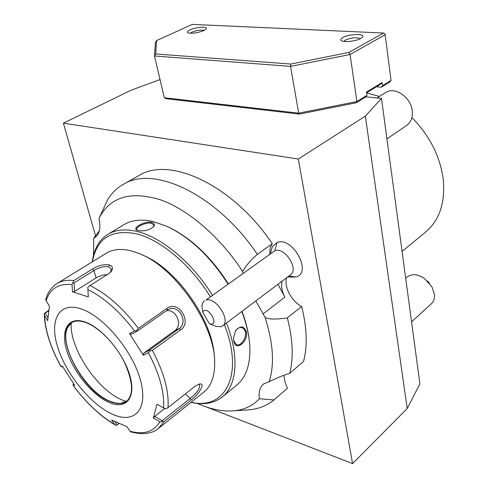 <?xml version="1.0" encoding="UTF-8"?>
<svg xmlns="http://www.w3.org/2000/svg" width="488" height="488" viewBox="0 0 488 488"><rect width="100%" height="100%" fill="white"/><g stroke="black" fill="none" stroke-linecap="round" stroke-linejoin="round"><path stroke-width="0.73" d="M365.347 116.132L407.218 408.535L419.9 383.867L381.488 98.356L365.347 116.132L298.327 159.015L63.385 123.159L131.266 90.158L160.034 79.574M366.945 95.355L365.768 96.85L356.179 102.785L356.935 101.547L366.945 95.355L366.488 92.092L382.092 82.509L380.902 84.003L366.586 92.805M365.768 96.85L381.488 98.356M155.696 53.979L154.489 55.986L155.446 42.169L156.581 40.577L155.696 53.979L290.793 64.038L290.549 66.386L350.061 54.51L356.935 101.547L298.693 113.155L290.549 66.386L154.489 55.986L164.31 97.752L166.182 98.71L299.492 114.082L356.179 102.785M164.31 97.752L298.693 113.155L299.492 114.082M389.857 81.941L391.047 80.459L382.519 85.729L381.335 87.218L389.857 81.941M381.335 87.218L376.376 86.785M382.092 82.509L382.519 85.729M290.793 64.038L348.804 52.46L350.061 54.51L385.154 34.764L391.047 80.459M156.581 40.577L192.296 24.4L383.513 33.032L384.819 33.629L385.154 34.764M348.804 52.46L383.513 33.032M190.021 29.878C187.471 31.092 186.739 32.062 187.819 32.794C191.845 33.812 197.183 33.068 203.819 30.567L206.32 28.804C208.211 26.169 195.975 26.999 190.021 29.878M342.832 37.545C340.618 38.796 340.136 39.851 341.38 40.711C343.985 42.596 356.1 41.193 360.76 38.448L362.535 37.045C365.561 33.404 349.146 33.867 342.832 37.545M204.191 30.39C201.007 29.689 196.969 30.268 192.065 32.129L190.259 33.294M360.364 38.656C356.569 37.149 351.525 37.637 345.236 40.12L343.704 41.407M407.218 408.535L352.58 463.6L298.327 159.015M352.58 463.6L206.326 406.949M198.891 404.064L197.201 403.411M95.605 236.058L63.385 123.159M287.536 277.056L295.972 276.983C312.759 273.06 292.526 235.966 277.038 242.469L272.389 246.568L271.975 247.477M272.31 243.75C233.246 185.361 170.324 156.288 139.556 175.192L124.074 183.933C154.495 165.188 217.654 195.084 257.341 254.346L272.31 243.75C270.291 246.312 269.498 249.71 269.937 253.937M283.9 375.29L284.919 381.61L287.401 388.283L273.902 399.959C266.918 405.674 258.664 408.962 249.142 409.81L233.764 410.841C244.049 409.92 252.601 405.888 259.421 398.745L273.939 399.928M286.651 277.727C283.619 286.303 291.36 301.084 301.645 306.507C306.989 327.71 307.617 346.041 303.53 361.498L289.768 373.216C283.467 375.229 276.592 378.06 269.144 381.695L263.477 384.062C259.817 387.21 258.463 392.108 259.421 398.745M222.571 325.941L290.305 274.976C299.412 269.431 284.748 246.525 274.787 250.771L205.893 300.132C215.592 296.277 231.373 320.72 222.571 325.941L220.881 326.728L216.196 326.387L214.982 325.905M209.279 323.654L209.626 323.782C220.783 326.82 207.248 303.786 202.764 312.125L209.279 323.654M201.971 306.623L202.764 312.125M201.965 306.58C202.008 303.902 202.856 301.974 204.509 300.797M99.314 230.958L93.708 238.156L94.684 237.686C99.522 234.582 100.955 228.189 98.997 218.49L107.391 200.19C111.532 193.156 117.096 187.74 124.074 183.933M257.341 254.346C250.74 260.019 245.861 265.765 242.713 271.584L242.865 273.323M277.959 284.266L284.894 297.101C281.777 291.135 280.881 285.791 282.198 281.076M255.84 300.907L265.014 317.285C268.302 319.42 275.738 319.616 287.322 317.871C292.879 339.282 293.697 357.728 289.768 373.216M301.645 306.507L287.322 317.871M242.713 271.584C220.21 236.82 187.776 209.193 159.698 199.549C130.522 190.985 110.477 196.914 99.558 217.343L98.997 218.49M93.708 238.156L93.519 255.383M197.469 403.442C210.413 409.273 222.516 411.738 233.764 410.841M269.144 381.695C274.665 364.481 273.286 343.015 265.014 317.285M249.087 338.837C247.995 330.101 245.635 320.927 242.005 311.32M228.292 283.76C212.036 258.292 193.132 239.907 171.575 228.604M227.969 283.992C210.346 256.578 190.015 237.363 166.969 226.347L153.11 221.534C141.758 219.014 132.236 219.948 124.531 224.327L108.537 233.923C99.406 239.419 94.013 248.673 92.348 261.684L92.336 261.812M138.336 230.586L137.427 230.299C131.028 228.366 144.655 220.728 151.762 222.357C154.367 223.12 155.025 224.517 153.72 226.554C149.645 230.135 144.515 231.477 138.336 230.586M212.353 295.179C192.4 262.721 161.418 237.076 136.951 231.434C125.617 228.774 116.144 229.604 108.537 233.923M191.015 402.374C203.374 405.156 213.653 403.466 221.857 397.305C236.967 385.935 239.761 356.484 226.438 323.032M221.857 397.305L236.296 385.465C246.141 377.578 250.637 364.341 249.795 345.76C249.106 335.097 246.434 323.678 241.767 311.496M246.342 331.602C248.575 341.624 235.57 351.83 233.782 341.338L233.49 338.349L235.405 331.187C240.047 325.447 243.689 325.587 246.342 331.602L245.36 331.797C246.928 337.836 240.566 346.614 236.509 344.699L233.734 340.807L233.52 339.495M191.15 402.264C225.145 410.323 244.464 375.138 224.334 324.618M210.279 296.661C190.674 264.691 160.186 239.376 136.103 233.758C111.179 229.116 96.642 238.437 92.482 261.727M214.305 356.899C213.384 321.104 176.15 268.144 142.868 255.236M131.559 250.984C121.628 248.453 113.368 249.1 106.793 252.918L57.431 283.29C61.921 280.685 67.411 279.776 73.901 280.557L92.513 268.992C98.326 265.49 103.932 264.136 109.324 264.929C112.722 266.149 113.393 268.302 111.337 271.377L108.635 273.725L89.975 285.559C106.787 293.752 122.909 308.019 138.354 328.369L167.085 308.288C178.37 299.644 192.559 322.226 180.713 329.76L152.378 350.36C163.938 372.368 169.141 391.455 167.994 407.626L195.109 386.228L199.537 383.971C206.021 382.988 198.592 394.713 190.912 400.203L164.157 421.577L158.234 428.629L203.508 392.364C210.938 386.569 214.659 376.876 214.677 363.273C215.672 325.508 174.46 266.094 138.372 253.26L131.559 250.984M47.946 317.59L45.189 313.137L44.225 313.503L48.733 310.405M119.017 423.444L116.296 425.493L117.065 424.847L114.875 421.571M73.901 280.557L72.035 284.577C58.517 283.29 49.886 288.701 46.147 300.809L45.842 299.15M138.354 328.369L136.744 330.467L134.511 330.962C119.621 311.381 104.084 297.589 87.907 289.585L88.328 296.924L72.48 291.806L74.573 291.397L74.054 282.918L72.865 282.436M74.054 282.918L93.922 270.529C99.076 267.4 103.974 266.167 108.623 266.832L111.215 268.9L110.55 272.243M130.699 431.862L129.973 431.215C143.826 435.028 153.787 431.862 159.844 421.711L164.157 421.577M118.932 423.413L117.065 424.847M73.56 383.629L73.011 384.739L73.261 385.52C85.979 402.6 99.759 415.581 114.613 424.469L116.296 425.493M62.836 366.933L60.957 366.549L62.36 366.122L74.695 385.264L73.261 385.52M44.225 313.503L44.542 315.596C45.384 331.187 50.868 348.157 61.006 366.506M45.189 313.137L48.66 310.935M46.147 300.809L49.38 305.97L47.714 320.726L44.542 315.596M72.48 291.806L72.035 284.577M80.971 308.855C58.597 301.316 48.953 320.683 57.932 347.907C66.624 375.052 91.402 405.205 113.039 414.501C134.761 424.194 148.706 409.109 140.337 379.695C132.303 350.39 103.212 315.943 80.971 308.855M114.613 424.469L111.612 420.003L126.996 426.713L129.973 431.215M74.573 291.397L97.454 277.05L102.364 275.208L107.421 274.494M87.907 289.585L87.864 287.133L89.975 285.559M167.994 407.626L165.719 408.913L163.565 407.913C164.566 392.297 159.503 373.887 148.376 352.696L143.368 355.301L129.552 333.664L131.516 334.201L137.335 331.029L136.744 330.467M137.335 331.029L168.256 309.471C178.693 303.591 188.911 322.409 179.09 328.674L149.511 350.122L149.859 351.025L152.378 350.36M148.376 352.696L149.859 351.025M198.482 384.245L199.586 384.733C200.257 388.265 197.121 392.822 190.186 398.403L162.236 420.674L162.169 421.943M159.844 421.711L153.372 418.082L154.641 416.423L164.712 408.493M162.236 420.674L154.641 416.423M129.552 333.664L134.511 330.962M153.372 418.082L156.977 404.229L163.565 407.913M71.687 322.678L67.856 327.143C57.883 344.424 85.217 391.907 110.099 401.276L114.906 402.85L119.328 403.393L120.701 403.338L126.752 401.179M126.343 401.465L122.598 400.136C97.539 390.559 69.034 347.773 71.285 322.965M166.188 310.813C175.894 308.459 183.195 325.197 174.808 330.614L143.637 353.184L149.511 350.122M143.368 355.301L143.637 353.184M137.628 230.379L136.817 229.525C135.42 227.011 146.321 221.942 151.426 223.278L153.751 224.931L153.323 227.018M235.728 330.65C237.693 328.021 239.84 327.045 242.176 327.716L244.201 329.223L245.36 331.797M411.555 321.854L431.343 303.798C433.826 301.511 434.845 298.29 434.418 294.142L431.923 286.804L424.511 278.508C417.728 274.073 412 273.518 407.327 276.849L405.687 278.251M429.66 283.424L427.354 280.887M386.935 138.879L406.547 125.52C410.951 122.403 412.854 117.541 412.256 110.947C411.091 97.338 394.902 86.217 385.733 92.476L377.047 97.929M402.075 251.411L425.164 232.434C439.2 220.814 445.257 203.344 443.33 180.023C440.329 156.691 429.855 135.884 411.909 117.608M379.457 96.423L366.604 92.903M274.787 250.771L277.038 242.469M288.951 275.994L295.972 276.983M262.971 313.991L284.894 297.101M92.513 268.992L93.922 270.529L96.051 277.843M109.324 264.929L108.623 266.832M167.085 308.288L167.274 310.057M180.713 329.76L179.09 328.674L174.808 330.614M190.912 400.203L190.186 398.403L185.263 393.993M109.434 402.63C126.099 409.865 136.353 397.933 129.887 375.662C123.671 353.489 101.882 327.594 84.949 321.952C67.905 315.974 60.158 330.406 66.978 351.397C73.572 372.314 92.848 395.701 109.434 402.63M71.779 322.623C52.606 332.828 81.295 390.918 109.861 401.453C116.717 404.271 122.244 404.265 126.435 401.423C133.932 394.865 133.157 381.598 124.111 361.608C114.918 343.418 98.247 326.777 85.284 322.348C79.556 320.464 75.054 320.555 71.779 322.623M151.762 222.357L151.426 223.278M233.782 341.338L233.734 340.807M272.389 246.568L270.358 253.632M209.626 323.782L216.196 326.387M99.558 217.343L100.802 214.5M57.431 283.29C51.563 286.926 47.665 292.342 45.732 299.553M111.337 271.377L110.88 271.901M158.234 428.629C151.725 433.893 142.52 434.96 130.607 431.837M73.169 385.483C86.022 402.789 100.04 415.971 115.223 425.036M44.194 314.449C45.042 330.559 50.63 347.926 60.957 366.549M111.337 269.333L111.215 268.9"/></g></svg>
